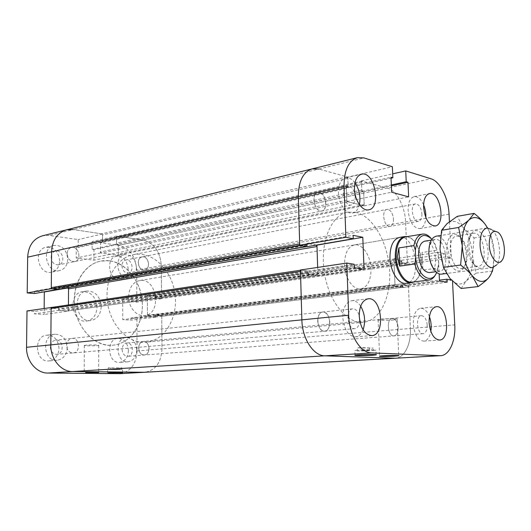 <?xml version="1.0" encoding="UTF-8"?>
<svg xmlns="http://www.w3.org/2000/svg" width="531" height="531" viewBox="0 0 531 531"><rect width="100%" height="100%" fill="white"/><g stroke="black" fill="none" stroke-linecap="round" stroke-linejoin="round"><path stroke-width="0.4" stroke-dasharray="2.65 1.99" d="M97 307.23C95.925 296.895 91.106 291.718 82.537 291.685C67.324 293.351 71.718 323.757 86.779 321.043C93.117 319.622 96.523 315.016 97 307.23M101.202 306.633C100.731 314.465 97.319 319.091 90.98 320.518C75.906 323.233 71.486 292.667 86.712 291.001C95.295 291.034 100.127 296.252 101.202 306.633M85.697 345.177L84.316 345.415C83.175 346.006 98.195 345.947 98.706 345.362C99.715 344.918 89.613 344.772 85.697 345.177M121.898 369.51L110.322 369.364L121.898 369.51L121.891 367.857L108.251 367.817L121.891 367.857M110.322 369.364L110.322 367.684M108.251 369.49L119.82 369.642L108.251 369.49L108.251 367.817M119.82 369.642L119.814 367.983M122.084 349.458C122.482 353.772 124.373 356.049 127.765 356.274C134.496 356.055 133.434 342.083 126.763 343.013C123.889 343.59 122.329 345.734 122.084 349.458M138.624 348.044C138.856 344.247 140.416 342.064 143.297 341.479C149.981 340.544 151.083 354.794 144.332 355.007C140.941 354.768 139.036 352.445 138.624 348.044M121.918 265.799C122.455 270.511 124.573 272.868 128.27 272.874C134.788 272.025 132.199 258.451 125.801 259.991C123.378 260.668 122.084 262.606 121.918 265.799M138.246 262.739C138.399 259.48 139.693 257.515 142.122 256.825C148.527 255.278 151.156 269.124 144.624 269.974C140.921 269.954 138.79 267.544 138.246 262.739M51.095 257.236C51.706 262.427 54.195 264.962 58.556 264.843C66.036 263.648 62.718 249.139 55.403 251.097C52.735 251.893 51.301 253.944 51.095 257.236M67.132 253.765C67.324 250.4 68.764 248.316 71.446 247.512C78.794 245.541 82.159 260.356 74.652 261.557C70.265 261.664 67.756 259.062 67.132 253.765C67.324 250.4 68.764 248.316 71.446 247.512C78.794 245.541 82.159 260.356 74.652 261.557C70.265 261.664 67.756 259.062 67.132 253.765M50.319 347.022C50.744 351.708 52.927 354.15 56.877 354.35C64.656 353.998 63.388 338.984 55.682 340.125C52.416 340.783 50.631 343.086 50.319 347.022M66.554 345.449C66.86 341.426 68.652 339.083 71.931 338.413C79.677 337.265 80.991 352.591 73.172 352.942C69.203 352.737 66.992 350.234 66.554 345.449C66.86 341.426 68.652 339.083 71.931 338.413C79.677 337.265 80.991 352.591 73.172 352.942C69.203 352.737 66.992 350.234 66.554 345.449M128.17 269.051C127.194 260.475 123.278 256.227 116.428 256.314C104.746 258.013 109.413 282.26 120.909 279.645C125.462 278.443 127.878 274.912 128.17 269.051M136.414 267.551C136.135 273.472 133.712 277.029 129.152 278.237C117.65 280.859 112.944 256.36 124.646 254.668C131.502 254.588 135.425 258.882 136.414 267.551M59.027 348.363C58.244 339.8 54.175 335.406 46.834 335.174C33.002 336.03 35.205 362.686 48.985 360.914C55.118 359.786 58.47 355.604 59.027 348.363M67.238 347.593C66.687 354.907 63.328 359.135 57.175 360.27C43.363 362.056 41.119 335.101 54.992 334.251C62.359 334.49 66.441 338.937 67.238 347.593M59.678 260.953C58.556 251.488 53.95 246.935 45.858 247.293C32.544 249.683 38.517 275.45 51.587 272.164C56.618 270.764 59.319 267.027 59.678 260.953M67.782 259.254C67.43 265.394 64.729 269.164 59.684 270.571C46.582 273.877 40.562 247.818 53.91 245.428C62.027 245.083 66.654 249.689 67.782 259.254M128.409 350.652C127.679 342.78 124.168 338.678 117.882 338.36C105.842 338.897 107.68 363.848 119.681 362.374C125.064 361.372 127.971 357.469 128.409 350.652M136.759 349.956C136.328 356.839 133.42 360.788 128.037 361.79C116.017 363.27 114.145 338.068 126.205 337.53C132.498 337.862 136.016 342.004 136.759 349.956M34.561 293.543L34.588 291.141L43.861 291.944M58.709 289.183L58.722 286.913L34.588 291.141M68.545 287.822L68.074 287.908M58.722 286.913L67.271 287.709L59.426 287.005L58.184 289.249M44.159 308.378L44.106 314.498L34.336 313.861L34.362 311.445L26.995 310.954M300.433 270.007L307.934 271.082L308.033 274.381L317.923 275.755L317.657 267.425L317.877 274.354L317.186 275.629L308.942 274.507L307.024 270.949L301.356 270.14L52.045 307.403L57.66 307.807L59.452 310.436L67.669 310.993L68.406 309.998L68.439 304.933L68.399 311.06L44.106 314.498M68.399 311.06L58.549 310.37L34.336 313.861M58.549 310.37L58.569 307.874L34.362 311.445M58.569 307.874L51.958 307.396M119.96 373.658C130.526 371.78 136.215 364.206 137.038 350.931L136.898 318.348L130.905 317.943L130.911 320.14L122.714 319.609L122.668 298.774L130.845 299.484L130.852 301.668L136.832 302.172L136.699 270.06C135.651 256.48 129.69 248.236 118.825 245.335L92.129 241.552L92.109 249.384L93.954 249.63L93.934 260.19L76.225 258.013L76.278 247.267L78.183 247.519L78.223 239.581L49.197 235.472L42.473 235.804M161.716 315.341L155.709 314.903L155.722 317.166L147.499 316.595L147.372 295.143L155.57 295.906L155.59 298.15L161.59 298.694L161.324 265.646C160.223 251.674 154.216 243.158 143.31 240.112L116.488 236.069L116.495 244.134L118.353 244.399L118.367 255.272L100.558 252.935L100.571 241.864L102.49 242.136L102.496 233.959L73.258 229.545L101.673 233.832L102.496 234.954L102.49 241.134L101.899 242.01L346.889 187.397L346.358 188.492L346.783 200.247L347.639 201.753L363.635 205.63L364.16 204.535L363.715 193.045L361.81 190.018L361.511 182.16L362.009 181.091L387.305 188.08C396.584 190.41 405.047 206.393 405.571 221.912L407.416 262.911L406.899 264.02L402.498 263.27L400.971 260.144L394.473 259.002L393.942 260.124L395.018 285.2L395.787 286.561L402.179 287.444L403.348 284.735L407.742 285.353L408.485 286.687L410.37 328.497L161.988 348.887C161.218 362.554 155.537 370.339 144.943 372.258C155.537 370.339 161.218 362.554 161.988 348.887L161.716 315.341L136.898 318.348M155.709 314.903L130.905 317.943M155.722 317.166L130.911 320.14M147.499 316.595L122.714 319.609M147.372 295.143L122.668 298.774M155.57 295.906L130.845 299.484M155.59 298.15L130.852 301.668M161.59 298.694L136.832 302.172M116.488 236.069L92.129 241.552M116.495 244.134L92.109 249.384M118.353 244.399L93.954 249.63M118.367 255.272L93.934 260.19M100.558 252.935L76.225 258.013M100.571 241.864L76.278 247.267M102.49 242.136L78.183 247.519M102.496 233.959L78.223 239.581M313.94 200.293C314.817 207.296 317.432 210.873 321.779 211.026C329.154 209.957 325.125 190.37 317.936 192.401C315.308 193.257 313.98 195.886 313.94 200.293M317.717 321.122C318.388 327.481 320.704 330.853 324.667 331.238C332.426 330.992 330.388 310.754 322.742 311.996C319.509 312.766 317.83 315.812 317.717 321.122M301.356 270.14L300.44 270.252M306.394 246.523L307.814 243.55L316.33 245.09M299.676 243.941L300.646 245.521M66.481 229.843L73.258 229.545L49.197 235.472M346.889 187.397L347.613 187.476L348.144 186.388L347.851 178.383L347.002 176.863L318.885 169.037L347.805 177.082L392.363 166.754M101.155 241.99L100.571 242.866L100.558 251.926L101.381 253.041L117.776 255.165L118.367 254.283L118.353 245.388L116.495 243.145L116.488 237.052L117.052 236.195L143.31 240.112L118.825 245.335M393.464 219.057C393.491 223.252 392.343 225.708 390.033 226.418C384.099 227.932 380.919 210.13 387.006 209.406C390.55 209.632 392.708 212.851 393.464 219.057C392.708 212.851 390.55 209.632 387.006 209.406C380.919 210.13 384.099 227.932 390.033 226.418C392.343 225.708 393.491 223.252 393.464 219.057M148.561 264.04C148.01 259.214 145.859 256.812 142.122 256.825C135.677 257.727 138.299 271.447 144.624 269.974C147.1 269.303 148.414 267.325 148.561 264.04M398.15 327.521C398.131 332.452 396.743 335.24 393.989 335.891C387.736 336.827 386.004 318.507 392.329 318.388C395.595 318.759 397.54 321.806 398.15 327.521C397.54 321.806 395.595 318.759 392.329 318.388C386.004 318.507 387.736 336.827 393.989 335.891C396.743 335.24 398.131 332.452 398.15 327.521M149.065 348.422C148.653 343.995 146.729 341.679 143.297 341.479C136.646 341.738 137.721 355.856 144.332 355.007C147.26 354.442 148.839 352.245 149.065 348.422M347.805 177.082L348.19 187.682L346.312 187.191L346.829 201.554L364.206 205.809L363.662 191.771L361.863 191.293L361.458 180.885L387.305 188.08C396.584 190.41 405.047 206.393 405.571 221.912L407.469 264.139L401.801 263.15L401.675 260.263L393.889 258.876L395.071 286.461L402.876 287.543L402.75 284.636L408.432 285.452L410.37 328.497C411.24 344.015 404.496 357.954 395.436 358.226C404.496 357.954 411.24 344.015 410.37 328.497L454.768 324.853M355.949 212.347L347.553 212.168C331.218 215.009 319.854 242.262 324.222 271.733C328.384 301.23 346.995 324.149 363.469 322.251C380.302 320.678 391.553 296.205 389.508 269.164C387.65 242.136 372.935 216.329 355.949 212.347M137.038 350.931L161.988 348.887L161.729 316.303L160.986 315.288L156.34 314.963L154.979 317.113L148.249 316.642L147.492 315.613L147.379 296.112L147.983 295.216L154.833 295.833L156.326 298.216L160.986 298.628L161.577 297.738L161.324 265.646C160.223 251.674 154.216 243.158 143.31 240.112L430.966 178.768M109.545 260.781L100.897 261.086C83.984 264.179 71.572 285.545 74.891 307.774C78.004 330.036 95.958 347.015 113.05 345.19C130.5 343.603 143.383 324.335 142.328 303.334C141.472 282.339 126.962 262.938 109.545 260.781M502.08 260.283L496.618 264.883C502.459 257.402 499.22 235.001 491.5 229.478L498.038 232.346M441.653 274.109C446.777 272.649 449.266 266.974 449.133 257.084C448.722 245.787 442.111 234.954 436.17 236.195M428.975 253.659C428.909 245.468 430.96 240.755 435.121 239.514C445.655 237.165 450.474 270.491 439.708 271.222C433.867 270.584 430.289 264.73 428.975 253.659M422.072 252.477L422.908 270.067L437.756 268.082L438.752 263.383L438.321 254.608L436.874 250.267L422.072 252.477L422.908 270.067M437.756 268.082L435.911 273.956M405.452 236.906C407.755 236.56 410.051 237.311 412.328 239.162C421.335 245.986 424.647 268.918 417.943 278.018C416.284 280.441 414.299 281.808 411.99 282.127M430.707 237.968L434.564 243.928L436.874 250.267M438.752 263.383L438.427 266.376L436.688 272.449M424.8 241.154C435.413 238.797 440.192 271.826 429.34 272.576M431.882 239.196L435.267 244.525L438.321 254.608M407.244 236.614L411.711 238.864C420.904 245.826 424.282 269.197 417.439 278.483L413.795 281.901M128.635 296.763C129.133 287.702 132.777 282.293 139.56 280.547C156.957 276.943 162.327 314.106 144.624 315.573C136.713 316.868 128.449 307.303 128.635 296.763M107.05 294.838C106.844 274.54 118.752 257.196 133.586 254.601C152.404 250.831 171.646 269.688 174.891 293.318C178.469 316.907 165.36 340.437 146.244 342.15C126.916 344.785 106.512 321.116 107.05 294.838M74.34 299.902C74.234 280.421 86.128 263.681 100.897 261.086C119.621 257.323 138.717 275.357 141.837 298.097C145.288 320.797 132.08 343.497 113.05 345.19C93.808 347.772 73.69 325.125 74.34 299.902M371.003 268.912C370.704 255.769 362.255 243.278 354.416 244.904C347.924 246.749 344.619 253.353 344.506 264.71C344.765 277.945 353.208 290.258 360.781 288.91C367.565 287.118 370.97 280.454 371.003 268.912M354.416 244.904L399.471 237.43C415.647 233.839 422.636 282.18 406.102 283.322L144.624 315.573M393.02 320.027L397.142 319.343C399.717 318.228 379.638 318.627 378.105 319.722C376.433 320.458 386.502 320.658 393.02 320.027M357.297 350.201L354.847 350.54C355.252 351.024 360.144 351.091 369.516 350.739L357.297 350.201L357.204 347.825L373.273 348.144L361.073 347.559L357.204 347.825M369.516 350.739L369.423 348.396M373.366 350.487L375.948 350.141C375.59 349.65 370.665 349.59 361.166 349.949L373.366 350.487L373.273 348.144M361.166 349.949L361.073 347.559M359.766 320.91C359.288 325.516 357.635 328.092 354.814 328.643C347.347 329.804 345.25 309.095 352.796 308.836C355.67 308.836 357.808 311.047 359.215 315.46M329.764 322.085C329.094 315.713 326.751 312.354 322.742 311.996C315.109 312.288 317.107 332.393 324.667 331.238C327.972 330.488 329.665 327.435 329.764 322.085M355.199 196.888C355.206 201.455 353.885 204.156 351.243 205.006C344.241 206.964 340.139 186.925 347.334 185.83C351.668 185.996 354.296 189.68 355.199 196.888M325.835 203.101C324.959 196.092 322.324 192.527 317.936 192.401C310.648 193.53 314.684 212.991 321.779 211.026C324.461 210.183 325.808 207.541 325.835 203.101M421.906 213.834C421.959 218.135 420.851 220.637 418.581 221.347C412.76 222.854 409.52 204.581 415.501 203.884C418.986 204.15 421.123 207.468 421.906 213.834M427.203 325.085C427.209 330.143 425.862 332.997 423.161 333.66C417.021 334.596 415.202 315.786 421.415 315.686C424.634 316.084 426.559 319.217 427.203 325.085M354.967 182.837C352 178.934 348.854 177.288 345.535 177.898C340.836 179.471 338.473 184.383 338.446 192.634C338.625 203.791 346.338 214.617 352.684 212.971C355.956 212.174 358.199 209.387 359.394 204.614M429.4 316.622C427.116 310.98 424.169 308.192 420.559 308.259C415.727 309.48 413.297 314.691 413.271 323.877C414.445 334.61 417.937 340.364 423.751 341.141C427.322 340.597 429.685 337.344 430.84 331.397M423.579 204.78C420.93 198.979 417.764 196.271 414.094 196.656C410.038 197.97 408.04 202.523 408.107 210.329C409.547 221.985 413.423 228.078 419.736 228.609C423.3 227.653 425.331 223.989 425.842 217.61M360.662 306.135C358.053 302.239 355.086 300.407 351.768 300.652C345.973 302.086 342.986 307.788 342.827 317.764C344.101 329.731 348.316 336.103 355.458 336.886C358.77 336.495 361.312 334.132 363.085 329.797M449.432 221.679L451.31 257.973L445.794 256.891L445.642 253.898L438.062 252.378L439.13 273.83M407.469 264.139L451.31 257.973M401.801 263.15L445.794 256.891M401.675 260.263L445.642 253.898M393.889 258.876L438.062 252.378M395.071 286.461L439.489 281.052M402.876 287.543L447.082 282.246M402.75 284.636L439.442 280.142M451.244 279.923L452.458 280.116L452.512 281.244M408.432 285.452L452.458 280.116M307.934 271.082L354.184 264.259M308.033 274.381L354.31 267.704M317.923 275.755L364.034 269.23M316.496 245.063L307.104 243.39L353.115 235.326M307.104 243.39L307.203 246.663M312.168 168.878L318.885 169.037L73.258 229.545M348.19 187.682L391.042 178.19M346.312 187.191L390.995 177.248M346.829 201.554L391.646 192.209M364.206 205.809L408.644 196.868M363.662 191.771L391.367 185.83M361.863 191.293L391.334 184.947M361.458 180.885L392.668 173.856M466.503 261.796L466.782 260.548C467.798 254.117 466.902 247.964 464.114 242.083C461.791 237.769 459.196 235.744 456.328 236.023C453.919 236.494 452.153 238.671 451.038 242.541C447.839 252.948 454.503 270.08 461.034 268.567C463.576 268.109 465.402 265.852 466.503 261.796M465.475 263.482C462.209 277.501 449.007 270.544 447.056 253.081C444.805 235.645 456.149 227.454 462.74 240.928C465.933 247.652 466.955 254.694 465.793 262.048L465.475 263.482M468.362 239.873C466.795 247.804 467.957 255.192 471.84 262.035C473.911 265.108 476.075 266.535 478.331 266.316C488.845 265.639 483.834 230.952 473.559 233.282C471.329 233.713 469.656 235.691 468.541 239.222L468.362 239.873M461.12 288.499L466.158 281.012C461.154 285.724 455.724 284.835 449.857 278.344C444.128 271.049 440.843 261.312 439.987 249.139C439.635 237.091 441.991 228.595 447.049 223.644C452.312 219.542 457.729 220.889 463.291 227.68C468.654 235.007 471.74 244.393 472.55 255.856C473.002 267.266 470.871 275.649 466.158 281.012L476.008 273.146L472.55 255.856L474.057 237.961L463.291 227.68L457.297 216.336M469.782 237.988L469.995 237.238C473.732 224.208 485.626 231.941 487.737 248.096C490.286 264.186 481.073 274.965 473.791 263.529C469.324 255.637 467.984 247.121 469.782 237.988M487.564 227.938L490.677 235.386L494.275 252.816C493.638 243.39 491.387 235.1 487.518 227.938M493.239 267.485L494.275 252.816L492.741 271.062L488.135 278.397M476.008 273.146L492.741 271.062M474.057 237.961L490.677 235.386M449.047 214.132L136.699 270.06M307.024 270.949L57.66 307.807M307.98 272.496L58.556 308.942M307.993 272.967L58.556 309.301M308.942 274.507L59.452 310.436M317.034 275.629L67.517 311M317.877 274.354L68.406 309.998M316.071 244.99L306.779 246.59M308.013 243.55L59.625 286.999M307.15 244.791L58.715 287.975M307.164 245.256L58.715 288.333M347.002 176.863L101.673 233.832M347.851 178.383L102.496 234.954M348.144 186.388L102.49 241.134M347.387 187.47L101.667 242.017M347.115 187.403L101.394 241.983M346.358 188.492L100.571 242.866M346.783 200.247L100.558 251.926M347.639 201.753L101.381 253.041M408.485 286.687L161.729 316.303M407.742 285.353L160.986 315.288M403.454 284.742L156.446 314.963M402.803 285.884L155.716 315.872M402.823 286.295L155.716 316.197M402.179 287.444L154.979 317.113M395.787 286.561L148.249 316.642M395.018 285.2L147.492 315.613M393.942 260.124L147.379 296.112M394.599 259.002L148.122 295.209M400.971 260.144L154.833 295.833M401.728 261.504L155.576 296.869M401.748 261.916L155.583 297.187M402.498 263.27L156.326 298.216M406.779 264.013L160.86 298.628M407.416 262.911L161.577 297.738M362.228 181.098L117.285 236.189M361.511 182.16L116.488 237.052M361.81 190.018L116.495 243.145M362.633 191.499L117.291 244.247M362.892 191.565L117.557 244.287M363.715 193.045L118.353 245.388M364.16 204.535L118.367 254.283M363.436 205.623L117.57 255.172M318.885 169.037L363.987 157.926M86.712 291.001L82.537 291.685M90.98 320.518L86.779 321.043M84.316 345.415L84.217 372.696M98.706 345.362L98.666 372.477M122.615 372.689L122.608 369.41M107.574 372.928L107.574 369.589M421.415 315.686L126.763 343.013M423.161 333.66L127.765 356.274M415.501 203.884L125.801 259.991M418.581 221.347L128.27 272.874M347.334 185.83L55.403 251.097M351.243 205.006L58.556 264.843M352.796 308.836L55.682 340.125M354.814 328.643L56.877 354.35M124.646 254.668L116.428 256.314M129.152 278.237L120.909 279.645M54.992 334.251L46.834 335.174M57.175 360.27L48.985 360.914M53.91 245.428L45.858 247.293M59.684 270.571L51.587 272.164M126.205 337.53L117.882 338.36M128.037 361.79L119.681 362.374M67.669 310.993L317.186 275.629M59.426 287.005L307.814 243.55M101.899 242.01L347.613 187.476M403.348 284.735L156.34 314.963M402.279 287.444L155.085 317.113M394.473 259.002L147.983 295.216M406.899 264.02L160.986 298.628M362.009 181.091L117.052 236.195M363.635 205.63L117.776 255.165M347.553 212.168L133.586 254.601M363.469 322.251L146.244 342.15M486.907 227.991L440.703 235.465M492.629 267.604L446.405 273.505M438.427 266.376L438.075 266.914M435.121 239.514L431.291 240.125M439.708 271.222L435.865 271.726M435.267 244.525L434.564 243.928M412.328 239.162L411.711 238.864M417.943 278.018L417.439 278.483M399.471 237.43L139.56 280.547M360.781 288.91L406.102 283.322M378.105 319.722L379.572 356.148M397.142 319.343L398.708 355.611M376.127 354.695L375.948 350.141M355.02 355.272L354.847 350.54M352.684 212.971L368.673 209.831M345.535 177.898L361.458 174.214M423.751 341.141L439.535 340.039M420.559 308.259L436.263 306.699M419.736 228.609L435.161 225.974M414.094 196.656L429.466 193.576M355.458 336.886L371.839 335.599M351.768 300.652L368.056 298.807M464.114 242.083L462.74 240.928M466.782 260.548L465.793 262.048M461.034 268.567L478.331 266.316M456.328 236.023L473.559 233.282M471.84 262.035L473.791 263.529M468.541 239.222L469.995 237.238"/><path stroke-width="0.8" d="M85.604 372.55L98.666 372.516L85.604 372.55M51.958 307.396L26.995 310.954L26.55 347.294C26.125 360.961 36.586 373.3 47.956 373.054L119.96 373.658L395.436 358.226L324.892 355.823L394.54 358.233L119.024 373.678M301.19 270.14L300.473 271.434L301.873 319.861C302.152 338.665 313.482 355.923 324.892 355.823L72.495 371.527L144.001 372.277L72.495 371.527C61.032 371.76 50.425 358.996 50.803 344.878C50.425 358.996 61.032 371.76 72.495 371.527L47.956 373.054M108.251 372.835L122.615 372.735L108.251 372.835M73.258 229.545L66.481 229.843L42.473 235.804C33.334 238.691 28.395 245.813 27.652 257.163L27.214 292.926L34.561 293.543L58.709 289.183M58.184 289.249L52.204 288.804L51.301 287.656L51.607 251.807C52.317 240.092 57.275 232.77 66.481 229.843C57.275 232.77 52.317 240.092 51.607 251.807L51.288 288.725L27.214 292.926M51.288 288.725L58.702 289.395M43.861 291.944L44.319 291.984L44.159 308.378M68.074 287.908L44.319 291.984M67.271 287.709L68.545 287.822L68.439 304.933L68.539 288.877L67.271 287.709M51.129 307.336L50.803 344.878L51.122 308.411L52.045 307.403M316.33 245.09L317 246.53L317.657 267.425L316.961 245.149L362.799 237.271L353.115 235.326L353.241 238.744L345.873 237.304L344.042 186.368C344.088 170.298 348.535 160.727 357.396 157.654L363.987 157.926L392.363 166.754L392.84 177.792L390.995 177.248L391.646 192.209L408.644 196.868L407.981 182.266L406.222 181.741L405.724 170.916L430.966 178.768C440.013 181.323 448.376 198.023 449.047 214.132L449.432 221.679M52.204 288.804L300.646 245.521L306.493 246.503M318.885 169.037L312.168 168.878C303.115 171.964 298.495 181.204 298.309 196.603L299.676 243.941L51.301 287.656M489.197 244.997C489.409 233.673 492.356 229.458 498.038 232.346C504.078 236.667 506.64 254.429 502.08 260.283C497.952 266.967 489.668 257.376 489.197 244.997M491.5 229.478L486.907 227.991C482.161 229.472 479.891 235.313 480.084 245.528C480.595 257.416 487.1 268.679 492.629 267.604L496.618 264.883M440.703 235.465L436.17 236.195C431.218 237.676 428.782 243.304 428.856 253.088C429.24 264.478 435.878 275.197 441.653 274.109L446.405 273.505M399.67 266.131L397.274 256.964L398.874 247.937L399.67 266.131L414.731 264.026L415.753 259.155L415.335 250.074C417.884 235.472 423.399 231.841 431.882 239.196M398.874 247.937L413.881 245.587L415.335 250.074M435.911 273.956C434.146 277.58 431.836 279.598 428.968 280.023C422.868 280.083 418.123 274.746 414.731 264.026M428.968 280.023L411.99 282.127C404.781 283.441 396.584 270.717 396.199 257.123C396.192 245.461 399.279 238.724 405.452 236.906L422.331 234.111C425.198 233.713 427.993 234.994 430.707 237.968M413.881 245.587C415.421 238.817 418.236 234.987 422.331 234.111M436.688 272.449C431.776 284.822 418.216 276.731 415.753 259.155M435.865 271.726L429.34 272.576C423.459 271.958 419.868 266.157 418.574 255.185C418.528 247.068 420.605 242.395 424.8 241.154L431.291 240.125M413.795 281.901L411.352 282.678C403.998 284.019 395.628 271.036 395.237 257.177C395.237 245.289 398.383 238.419 404.688 236.56L407.244 236.614M411.352 282.678L406.102 283.322C398.721 284.662 390.345 271.759 389.966 257.96C389.973 246.125 393.139 239.282 399.471 237.43L404.688 236.56M394.56 356.162C387.995 356.567 377.873 356.56 379.572 356.148C381.132 355.551 401.33 355.146 398.715 355.763L394.56 356.162M452.512 281.244L454.768 324.853C455.764 340.982 449.359 355.451 440.551 355.697L371.614 352.916C360.423 352.976 349.119 334.869 348.668 315.202L346.796 263.064L354.184 264.259L354.31 267.704L364.034 269.23L362.799 237.271M373.552 355.186C367.04 355.73 352.836 355.803 355.02 355.272C356.766 354.582 379.054 354.164 376.134 354.867L373.552 355.186M359.215 315.46L359.766 320.91M354.469 189.129C354.469 180.752 356.799 175.781 361.458 174.214C374.395 170.491 381.935 208.006 368.673 209.831C362.374 211.471 354.688 200.452 354.469 189.129M359.394 204.614C360.828 196.749 359.354 189.487 354.967 182.837M429.101 322.516C429.094 313.197 431.477 307.927 436.263 306.699C447.494 304.867 450.965 339.906 439.535 340.039C433.774 339.236 430.296 333.395 429.101 322.516M430.84 331.397C431.61 326.359 431.132 321.434 429.4 316.622M423.592 207.402C423.499 199.49 425.464 194.884 429.466 193.576C440.153 190.755 446.113 224.805 435.161 225.974C428.915 225.41 425.059 219.217 423.592 207.402M425.842 217.61C426.028 213.163 425.278 208.889 423.579 204.78M359.228 316.157C359.361 306.029 362.301 300.247 368.056 298.807C381.802 296.477 385.825 335.234 371.839 335.599C364.744 334.795 360.542 328.311 359.228 316.157M363.085 329.797C365.72 321.567 364.916 313.682 360.662 306.135M439.13 273.83L439.489 281.052L447.082 282.246L446.929 279.226L451.244 279.923M439.442 280.142L446.929 279.226M440.551 355.697L395.436 358.226L439.675 355.704M371.614 352.916L324.892 355.823C313.482 355.923 302.152 338.665 301.873 319.861L300.433 270.007L346.796 263.064M316.961 245.149L316.496 245.063M345.873 237.304L299.723 245.355L307.203 246.663L353.241 238.744M299.723 245.355L298.309 196.603C298.495 181.204 303.115 171.964 312.168 168.878L357.396 157.654M391.042 178.19L392.84 177.792M391.367 185.83L407.981 182.266M391.334 184.947L406.222 181.741M392.668 173.856L405.724 170.916M458.625 227.467C463.098 224.673 466.57 222.144 469.059 219.88C464.114 224.885 461.844 233.527 462.249 245.8L458.625 227.467L441.593 230.295L439.987 249.139L443.465 267.319L449.857 278.344L461.12 288.499L478.132 286.574L472.105 275.609C477.907 282.246 483.25 283.176 488.135 278.397C490.452 275.881 492.151 272.244 493.239 267.485M474.064 213.382C478.703 216.98 482.354 220.551 485.035 224.089C479.533 217.139 474.21 215.739 469.059 219.88L474.064 213.382L457.297 216.336L447.049 223.644L441.593 230.295M487.518 227.938L485.035 224.089L487.564 227.938M488.135 278.397C485.785 280.899 482.447 283.62 478.132 286.574M472.105 275.609C469.285 272.144 465.455 268.613 460.623 265.035L462.249 245.8C463.158 258.219 466.444 268.148 472.105 275.609M443.465 267.319L460.623 265.035M344.042 186.368L27.652 257.163M348.668 315.202L26.55 347.294M300.473 271.434L51.122 308.411M317 246.53L68.539 288.877M306.779 246.59L67.656 287.742M306.294 246.503L57.806 289.315M51.872 307.409L300.44 270.252M57.998 289.302L306.394 246.523M66.481 229.843L312.168 168.878"/></g></svg>
